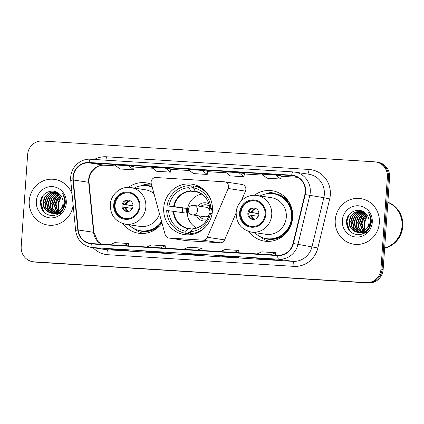 <?xml version="1.0" encoding="UTF-8"?>
<svg xmlns="http://www.w3.org/2000/svg" width="424" height="424" viewBox="0 0 424 424"><rect width="100%" height="100%" fill="white"/><g stroke="black" fill="none" stroke-linecap="round" stroke-linejoin="round"><path stroke-width="0.64" d="M151.103 182.029A4.807 4.6 -81.4 0 0 151.267 183.687L165.169 234.636A4.807 4.6 -81.4 0 0 169.266 238.06L202.746 240.154A4.807 4.6 -81.4 0 0 207.283 237.27L228.16 188.5A4.807 4.6 -81.4 0 0 224.296 181.795L156.032 177.524A4.807 4.6 -81.4 0 0 151.103 182.029M248.851 231.531A25.477 24.391 -81.4 0 0 264.534 241.134A25.477 24.391 -81.4 0 0 292.692 217.464A25.477 24.391 -81.4 0 0 272.15 190.747A25.477 24.391 -81.4 0 0 254.326 195.289M163.733 207.861A25.477 24.391 -81.4 0 0 184.276 234.578A25.477 24.391 -81.4 0 0 212.435 210.908A25.477 24.391 -81.4 0 0 191.892 184.191A25.477 24.391 -81.4 0 0 163.733 207.861M122.955 223.649A25.477 24.391 -81.4 0 0 138.643 233.253A25.477 24.391 -81.4 0 0 162.005 223.035M151.426 184.265A25.477 24.391 -81.4 0 0 146.259 182.866A25.477 24.391 -81.4 0 0 128.435 187.403M168.885 238.018L186.194 240.636A4.807 4.6 -81.4 0 0 186.576 240.678L220.056 242.772A4.807 4.6 -81.4 0 0 224.593 239.889L236.147 212.906M241.272 200.934L245.475 191.118A4.807 4.6 -81.4 0 0 241.987 184.456L224.678 181.838M32.828 261.719L35.028 262.048A14.421 13.807 -81.4 0 0 36.178 262.17L368.366 282.972A14.421 13.807 -81.4 0 0 383.153 269.452L389.592 177.407A14.421 13.807 -81.4 0 0 377.964 162.281L376.862 162.116A14.421 13.807 -81.4 0 1 388.49 177.237A14.421 13.807 -81.4 0 0 376.862 162.116L375.765 161.952A14.421 13.807 -81.4 0 0 374.615 161.83L42.426 141.028A14.421 13.807 -81.4 0 0 27.634 154.548L21.2 246.593A14.421 13.807 -81.4 0 0 32.828 261.719A14.421 13.807 -81.4 0 0 33.978 261.841L366.166 282.644A14.421 13.807 -81.4 0 0 380.953 269.123L387.393 177.073A14.421 13.807 -81.4 0 0 375.765 161.952M33.925 261.884A14.421 13.807 -81.4 0 0 35.075 262.006L367.264 282.808A14.421 13.807 -81.4 0 0 382.056 269.288L388.49 177.237L382.056 269.288A14.421 13.807 -81.4 0 1 367.264 282.808L35.075 262.006A14.421 13.807 -81.4 0 1 33.925 261.884M29.24 200.87A23.076 22.09 -81.4 0 0 47.848 225.07A23.076 22.09 -81.4 0 0 73.172 205.333A23.076 22.09 -81.4 0 1 47.848 225.07A23.076 22.09 -81.4 0 1 29.24 200.87A23.076 22.09 -81.4 0 1 54.744 179.437A23.076 22.09 -81.4 0 0 29.24 200.87M335.241 220.035A23.076 22.09 -81.4 0 0 353.849 244.229A23.076 22.09 -81.4 0 0 379.348 222.796A23.076 22.09 -81.4 0 0 360.745 198.596A23.076 22.09 -81.4 0 0 335.241 220.035A23.076 22.09 -81.4 0 0 353.849 244.229A23.076 22.09 -81.4 0 0 379.348 222.796A23.076 22.09 -81.4 0 0 360.745 198.596A23.076 22.09 -81.4 0 0 335.241 220.035M73.251 177.296A15.386 14.729 98.6 0 1 89.029 162.874L291.648 175.562A15.386 14.729 98.6 0 1 292.873 175.695A15.386 14.729 98.6 0 1 304.867 194.478L293.048 243.429A15.386 14.729 98.6 0 1 277.683 255.2L91.785 243.562A15.386 14.729 98.6 0 1 90.556 243.429A15.386 14.729 98.6 0 1 78.191 229.978L73.288 179.977A15.386 14.729 98.6 0 1 73.251 177.296M72.886 177.274A15.768 15.094 -81.4 0 0 72.923 180.02L77.825 230.02A15.768 15.094 -81.4 0 0 91.754 243.943L277.656 255.582A15.768 15.094 -81.4 0 0 293.408 243.519L305.227 194.568A15.768 15.094 -81.4 0 0 291.675 175.181L89.056 162.493A15.768 15.094 -81.4 0 0 72.886 177.274M134.09 166.621L128.647 165.795L114.867 164.931L119.913 168.975L133.698 169.839L134.09 166.616M72.064 194.065A23.076 22.09 -81.4 0 0 54.744 179.437A23.076 22.09 -81.4 0 1 72.064 194.065M269.802 258.995L275.298 259.827L261.513 258.963L256.017 258.131L269.802 258.995M159.53 252.089L165.026 252.921L151.246 252.057L145.75 251.225L159.53 252.089M122.775 249.789L128.271 250.621L114.485 249.757L108.989 248.925L122.775 249.789M233.046 256.695L238.542 257.527L224.757 256.663L219.261 255.831L233.046 256.695M196.291 254.389L201.782 255.222L188.002 254.358L182.506 253.531L196.291 254.389M275.674 175.001L261.894 174.137L266.94 178.181L280.725 179.045L281.117 175.822L275.674 175.001L280.725 179.045M165.408 168.095L151.622 167.231L156.673 171.28L170.453 172.139L170.846 168.916L165.408 168.095L170.453 172.139M238.919 172.701L225.133 171.837L230.184 175.881L243.97 176.744L244.362 173.522L238.919 172.701L243.97 176.744M202.163 170.4L188.378 169.536L193.429 173.58L207.214 174.444L207.601 171.222L202.163 170.4L207.214 174.444M188.002 254.358L188.033 253.875M224.757 256.663L224.789 256.175M114.485 249.757L114.522 249.275M151.246 252.057L151.278 251.575M261.513 258.963L261.55 258.481M128.647 165.795L133.698 169.839M197.42 250.176L202.062 248.109L188.277 247.245L183.634 249.312M202.062 248.109L202.015 250.462M160.659 247.87L165.302 245.803L151.522 244.945L146.879 247.007M165.302 245.803L165.259 248.162M123.903 245.57L128.546 243.503L114.761 242.639L110.118 244.706M128.546 243.503L128.504 245.856M234.175 252.476L238.818 250.409L225.033 249.545L220.39 251.612M238.818 250.409L238.77 252.762M270.931 254.776L275.574 252.709L261.788 251.845L257.145 253.912M275.574 252.709L275.531 255.062M57.754 211.926L55.173 203.758L56.816 198.872L60.5 195.194M58.003 211.772L55.613 203.827L60.685 195.422M56.784 212.445L53.429 203.494L55.343 198.188L59.758 194.388M58.623 213.569L58.014 213.161M57.812 213.007L57.219 212.514M57.023 212.329L53.864 203.562L55.761 198.284L59.938 194.579M58.247 214.115L57.685 213.887M57.473 213.797L56.853 213.479M56.646 213.362L56.037 212.97M55.836 212.827L52.523 208.656L51.686 203.234L53.599 197.923L57.823 194.213L59.037 193.699M58.353 214.051L57.908 213.86M57.701 213.76L57.081 213.426M56.88 213.304L56.27 212.896M56.069 212.742L52.91 208.592L52.12 203.297L54.039 197.987L59.217 193.858M57.987 214.252L57.638 214.178M57.425 214.131L56.784 213.945M56.572 213.871L55.936 213.627M55.73 213.532L55.104 213.214M54.903 213.097L50.806 208.454L49.942 202.969L51.855 197.658L56.079 193.953L58.316 193.127M57.643 214.136L57.007 213.94M56.795 213.86L56.164 213.595M55.957 213.495L55.337 213.166M55.131 213.039L51.246 208.518L50.377 203.032L52.29 197.722L56.514 194.017L58.496 193.259M58.199 214.141L55.894 213.913M55.677 213.866L55.035 213.68M54.823 213.611L54.193 213.362M53.986 213.267L52.444 212.371L49.062 208.189L48.193 202.704L50.111 197.393L54.336 193.689L57.616 192.666M56.763 214.067L56.116 213.929M55.899 213.876L55.263 213.675M55.051 213.595L54.42 213.33M54.214 213.235L52.878 212.435L49.497 208.253L48.633 202.767L50.546 197.462L54.77 193.752L57.791 192.772M59.604 213.256L54.15 213.654M53.933 213.601L53.291 213.415M53.08 213.346L50.695 212.106L47.318 207.924L46.449 202.439L48.368 197.128L52.592 193.423L56.98 192.305M55.019 213.802L54.373 213.664M54.155 213.611L53.514 213.41M53.307 213.336L51.134 212.175L47.753 207.988L46.884 202.508L48.802 197.197L53.026 193.487L57.129 192.385M64.607 203.345L62.98 208.698L59.047 212.451L53.058 213.511M52.189 213.336L48.951 211.841L45.575 207.659L44.706 202.179L46.619 196.869L50.848 193.159L56.297 192.056M65.042 203.414L63.42 208.767L59.482 212.514L53.493 213.574M52.412 213.346L49.385 211.91L46.009 207.728L45.14 202.243L47.059 196.932L51.283 193.227L56.514 192.109M60.144 209.922A10.865 10.404 -81.4 0 0 63.059 203.112A10.865 10.404 -81.4 0 0 60.049 194.701C54.023 187.307 41.213 192.263 40.545 201.665C40.36 209.594 43.979 214.237 51.399 215.593C58.804 215.482 63.404 211.608 65.19 203.976L65.27 203.165C65.481 199.609 64.565 196.418 62.524 193.588C64.178 196.619 64.718 199.805 64.141 203.138C63.595 205.974 62.259 208.232 60.144 209.922L57.304 212.186L51.309 213.246L47.207 211.581L43.826 207.394L42.962 201.914L44.875 196.603L49.099 192.899L55.433 191.887L56.684 192.157M61.772 208.338L57.738 212.254L51.309 213.246M51.532 213.277L47.642 211.645L44.266 207.463L43.396 201.978L45.315 196.667L49.539 192.962L55.65 191.924M60.394 213.325L57.102 209.233L56.058 203.96L57.616 198.384M36.316 201.315A15.672 15.004 -81.4 0 0 50.202 217.883A15.672 15.004 -81.4 0 0 66.276 203.191A15.672 15.004 -81.4 0 0 52.391 186.624A15.672 15.004 -81.4 0 0 36.316 201.315M56.429 195.438A15.672 15.004 -81.4 0 0 54.542 198.808M44.409 212.525L41.61 207.559L41.001 201.898L42.988 195.708M43.29 211.359L40.784 201.861L41.891 197.425M190.418 232.824L188.601 232.548L188.516 233.757L185.77 233.338A24.036 23.013 -81.4 0 1 166.706 210.601L168.646 210.717A22.016 21.078 -81.4 0 0 185.908 231.313L188.23 228.446L192.401 229.077M182.415 212.53A22.832 21.863 98.6 0 1 182.474 210.468A22.832 21.863 98.6 0 1 182.76 208.078L167.045 205.804A24.036 23.013 -81.4 0 1 189.104 185.638L188.961 187.662A22.016 21.078 -81.4 0 0 168.985 205.926L186.602 208.317A18.847 18.041 -81.4 0 0 186.284 210.707A18.847 18.041 -81.4 0 0 186.263 213.113L168.646 210.717M189.104 185.638L191.849 186.051L191.77 187.26L193.588 187.535M201.061 187.647A24.036 23.013 -81.4 0 0 196.445 186.343L193.699 185.924A24.036 23.013 -81.4 0 1 210.389 198.724M206.239 226.156A24.036 23.013 -81.4 0 1 190.365 233.629L193.111 234.043A24.036 23.013 -81.4 0 0 194.059 233.984M212.498 208.65L210.818 208.544A22.016 21.078 -81.4 0 0 193.556 187.949L193.699 185.924M190.365 233.629L190.503 231.605A22.016 21.078 -81.4 0 0 210.484 213.341L212.138 213.442M185.908 231.313L185.77 233.338M193.556 187.949L195.157 191.182A19.069 18.259 -81.4 0 1 209.79 208.64L210.818 208.544M210.484 213.341L209.451 213.436A19.069 18.259 -81.4 0 1 192.517 228.918L190.503 231.605M209.864 208.672L212.498 209.069M168.985 205.926L167.045 205.804M198.31 192.295L190.837 191.166L188.961 187.662M186.602 208.317L182.76 208.078M196.609 228.022A18.073 17.305 98.6 0 1 187.297 210.792A18.073 17.305 98.6 0 1 201.739 194.102M208.915 203.896A9.132 8.745 -81.4 0 0 197.939 206.011M211.868 213.426A7.213 6.901 -81.4 0 0 212.011 212.392A7.213 6.901 -81.4 0 0 211.417 208.905M209.504 206.329A7.213 6.901 -81.4 0 0 206.197 204.829A7.213 6.901 -81.4 0 0 200.753 206.435M196.503 215.519A9.132 8.745 -81.4 0 0 206.366 220.782M199.317 215.943A7.213 6.901 -81.4 0 0 204.045 219.086A7.213 6.901 -81.4 0 0 207.643 218.63M193.365 205.338A4.807 4.6 98.6 0 1 193.747 205.375L206.112 207.246A4.807 4.6 98.6 0 1 209.785 213.404M201.029 206.477A7.213 6.901 98.6 0 1 206.334 204.85M204.183 219.107A7.213 6.901 98.6 0 1 199.587 215.986M209.117 214.777A4.807 4.6 98.6 0 1 204.675 216.754L192.311 214.883A4.807 4.6 98.6 0 0 197.626 210.421A4.807 4.6 98.6 0 0 193.747 205.375A4.807 4.807 0 0 0 188.251 209.62A4.807 4.807 0 0 0 192.311 214.883M114.385 204.914A12.98 12.423 -81.4 0 0 124.847 218.524A12.98 12.423 -81.4 0 0 139.194 206.467A12.98 12.423 -81.4 0 0 128.726 192.856A12.98 12.423 -81.4 0 0 114.385 204.914M129.071 192.915A12.98 12.423 -81.4 0 0 115.068 205.02A12.98 12.423 -81.4 0 0 125.191 218.572M152.163 186.968A22.737 21.767 -81.4 0 0 148.045 185.908L147.361 185.802A22.737 21.767 -81.4 0 0 134.222 188.097M152.211 187.154A22.737 21.767 -81.4 0 0 147.361 185.802M153.992 193.667A18.508 17.718 -81.4 0 0 145.49 189.798L130.926 187.599A18.508 17.718 98.6 0 1 145.851 207.007A18.508 17.718 98.6 0 1 125.393 224.201L139.957 226.4A18.508 17.718 -81.4 0 0 159.504 213.866M128.689 224.699A22.737 21.767 -81.4 0 0 140.561 230.767A22.737 21.767 -81.4 0 0 161.565 221.434M140.561 230.767L141.25 230.873A22.737 21.767 -81.4 0 0 161.777 222.203M121.964 205.449A5.766 5.523 -81.4 0 0 126.612 211.497A5.766 5.523 -81.4 0 0 132.988 206.138A5.766 5.523 -81.4 0 0 128.334 200.091A5.766 5.523 -81.4 0 0 121.964 205.449M128.817 200.186A5.766 5.523 -81.4 0 0 127.094 211.549M143.704 233.46A25 23.93 98.6 0 1 134.509 229.013L134.053 228.653M140.514 185.903L141.054 185.691A25 23.93 98.6 0 1 151.156 184.164M133.004 205.815L123.151 204.326M123.623 203.176A6.731 6.445 98.6 0 0 123.214 204.251L123.172 204.251M123.214 204.251L133.004 205.608M123.018 207.156A6.731 6.445 98.6 0 1 123.013 207.129L132.362 208.417M384.658 247.923A24.036 23.013 -81.4 0 0 402.042 226.146A24.036 23.013 -81.4 0 0 387.843 202.386M384.653 247.987A24.036 23.013 -81.4 0 0 402.18 226.167A24.036 23.013 -81.4 0 0 387.849 202.349M384.637 248.236A24.036 23.013 -81.4 0 0 402.8 226.257A24.036 23.013 -81.4 0 0 387.854 202.206M363.755 231.091L361.174 222.918L362.817 218.031L366.5 214.358M363.999 230.937L361.608 222.987L366.686 214.581M362.785 231.605L359.43 222.658L361.343 217.348L365.758 213.548M364.624 232.728L364.015 232.32M363.813 232.167L363.22 231.674M363.024 231.493L359.865 222.722L361.757 217.448L365.939 213.738M364.248 233.274L363.681 233.052M363.474 232.956L362.849 232.638M362.647 232.522L362.032 232.135M361.831 231.992L358.524 227.815L357.686 222.393L359.6 217.083L363.824 213.378L365.038 212.859M364.354 233.216L363.909 233.02M363.702 232.924L363.082 232.591M362.875 232.463L362.271 232.055M362.07 231.907L358.905 227.757L358.121 222.457L360.034 217.152L364.258 213.442L365.218 213.023M363.988 233.412L363.638 233.343M363.421 233.29L362.78 233.105M362.568 233.036L361.937 232.787M361.73 232.691L361.105 232.379M360.898 232.257L356.807 227.614L355.937 222.128L357.856 216.818L362.08 213.113L364.317 212.292M363.644 233.301L363.008 233.099M362.796 233.02L362.165 232.76M361.958 232.659L361.338 232.326M361.131 232.204L357.241 227.677L356.377 222.197L358.291 216.887L362.515 213.177L364.497 212.424M364.195 233.301L361.895 233.078M361.677 233.025L361.036 232.84M360.824 232.771L360.193 232.522M359.981 232.426L358.439 231.531L355.063 227.349L354.194 221.863L356.112 216.558L360.336 212.848L363.617 211.825M362.764 233.227L362.112 233.094M361.9 233.036L361.259 232.834M361.047 232.76L360.421 232.495M360.209 232.394L358.879 231.599L355.498 227.418L354.628 221.932L356.547 216.622L360.771 212.917L363.787 211.931M365.599 232.416L360.151 232.813M359.934 232.76L359.292 232.58M359.08 232.506L356.695 231.271L353.319 227.084L352.45 221.604L354.363 216.293L358.587 212.583L362.976 211.465M361.02 232.967L360.368 232.829M360.156 232.771L359.515 232.575M359.303 232.495L357.13 231.334L353.754 227.153L352.885 221.667L354.803 216.357L359.027 212.652L363.13 211.544M370.608 222.505L368.981 227.863L365.048 231.61L359.054 232.67M358.19 232.5L354.952 231.006L351.57 226.824L350.706 221.339L352.62 216.028L356.844 212.323L362.297 211.216M371.042 222.573L369.415 227.927L365.483 231.679L359.494 232.739M358.413 232.506L355.386 231.069L352.01 226.888L351.141 221.402L353.054 216.092L357.284 212.387L362.515 211.269M366.14 229.082A10.865 10.404 -81.4 0 0 369.055 222.271A10.865 10.404 -81.4 0 0 366.045 213.86C360.018 206.467 347.208 211.422 346.541 220.83C346.36 228.753 349.98 233.396 357.4 234.753C364.804 234.642 369.399 230.767 371.191 223.141L371.27 222.33C371.482 218.773 370.565 215.578 368.525 212.747C370.179 215.784 370.714 218.964 370.141 222.298C369.596 225.133 368.26 227.391 366.14 229.082L363.299 231.345L357.31 232.405L353.208 230.741L349.827 226.559L348.957 221.074L350.876 215.763L355.1 212.058L361.434 211.051L362.684 211.316M367.772 227.497L363.739 231.414L357.31 232.405M357.527 232.437L353.643 230.804L350.261 226.623L349.397 221.143L351.311 215.832L355.535 212.122L361.651 211.083M366.389 232.484L363.098 228.393L362.054 223.119L363.612 217.549M342.316 220.475A15.672 15.004 -81.4 0 0 356.202 237.048A15.672 15.004 -81.4 0 0 372.277 222.351A15.672 15.004 -81.4 0 0 358.391 205.783A15.672 15.004 -81.4 0 0 342.316 220.475M362.43 214.597A15.672 15.004 -81.4 0 0 360.543 217.968M350.409 231.69L347.611 226.718L347.002 221.058L348.984 214.873M349.286 230.518L346.784 221.026L347.887 216.584M240.276 212.795A12.98 12.423 -81.4 0 0 250.738 226.405A12.98 12.423 -81.4 0 0 265.085 214.353A12.98 12.423 -81.4 0 0 254.617 200.743A12.98 12.423 -81.4 0 0 240.276 212.795M254.962 200.796A12.98 12.423 -81.4 0 0 240.959 212.901A12.98 12.423 -81.4 0 0 251.082 226.453M254.58 232.58A22.737 21.767 -81.4 0 0 266.452 238.654L267.141 238.754A22.737 21.767 -81.4 0 0 292.274 217.634A22.737 21.767 -81.4 0 0 273.936 193.789L273.252 193.689A22.737 21.767 -81.4 0 0 260.113 195.978M266.452 238.654A22.737 21.767 -81.4 0 0 291.585 217.533A22.737 21.767 -81.4 0 0 273.252 193.689M286.306 217.093A18.508 17.718 -81.4 0 0 271.381 197.685L256.817 195.48A18.508 17.718 98.6 0 1 271.742 214.888A18.508 17.718 98.6 0 1 251.289 232.082L265.848 234.281A18.508 17.718 -81.4 0 0 286.306 217.093M247.855 213.33A5.766 5.523 -81.4 0 0 252.503 219.383A5.766 5.523 -81.4 0 0 258.879 214.025A5.766 5.523 -81.4 0 0 254.23 207.972A5.766 5.523 -81.4 0 0 247.855 213.33M254.707 208.067A5.766 5.523 -81.4 0 0 252.99 219.431M269.595 241.346A25 23.93 98.6 0 1 260.4 236.894L259.944 236.534M266.41 193.789L266.945 193.577A25 23.93 98.6 0 1 277.047 192.046M258.894 213.701L249.042 212.212M249.513 211.057A6.731 6.445 98.6 0 0 249.105 212.138L249.063 212.133M249.105 212.138L258.894 213.489M248.909 215.042A6.731 6.445 98.6 0 1 248.904 215.016L258.253 216.304M169.266 238.06L186.576 240.678M202.746 240.154L220.056 242.772M207.283 237.27L224.593 239.889M228.16 188.5L245.475 191.118M36.178 262.17L33.978 261.841M389.592 177.407L387.393 177.073M383.153 269.452L380.953 269.123M368.366 282.972L366.166 282.644M89.029 162.874L104.415 165.201A15.386 14.729 -81.4 0 0 88.637 179.622A15.386 14.729 -81.4 0 0 88.674 182.304L93.577 232.299A15.386 14.729 -81.4 0 0 101.219 244.15M94.308 159.472A24.036 23.013 98.6 0 1 106.392 156.779L309.011 169.468A4.807 1.383 -86.4 0 1 307.538 174.02M309.011 169.468A24.036 23.013 98.6 0 1 330.312 194.876A24.036 23.013 98.6 0 1 329.671 199.02L317.852 247.971A24.036 23.013 98.6 0 1 293.843 266.362L107.94 254.723A24.036 23.013 98.6 0 1 93.089 247.701M305.227 194.568L323.83 197.695A19.228 18.407 -81.4 0 0 324.339 194.383A19.228 18.407 -81.4 0 0 308.836 174.222L294.77 172.091A19.228 18.407 98.6 0 1 309.759 195.57L297.94 244.521A19.228 18.407 98.6 0 1 278.732 259.234L92.835 247.595A4.807 1.383 -86.4 0 1 91.754 243.943M293.164 171.927L90.614 159.239A4.807 1.383 93.6 0 0 90.577 159.239C80.661 158.353 71.153 166.982 70.697 177.221L70.739 180.534A4.807 0.355 -5.6 0 1 72.923 180.02M277.656 255.582A4.807 1.383 93.6 0 0 278.732 259.234L292.804 261.359A19.228 18.407 -81.4 0 0 312.011 246.646L323.83 197.695L329.671 199.02M293.408 243.519L317.852 247.971M70.739 180.534L75.642 230.534A4.807 0.355 -5.6 0 1 77.825 230.02M107.94 254.723A4.807 1.383 -86.4 0 0 106.901 249.72L92.835 247.595A19.228 18.407 98.6 0 1 91.298 247.431L105.369 249.556A19.228 18.407 -81.4 0 0 106.901 249.72L292.804 261.359A4.807 1.383 -86.4 0 1 293.843 266.362M293.233 171.927A19.228 18.407 98.6 0 1 294.77 172.091L293.201 171.927A4.807 1.383 -86.4 0 1 293.233 171.927M291.675 175.181A4.807 1.383 -86.4 0 1 293.201 171.927L90.577 159.239A4.807 1.383 93.6 0 0 89.056 162.493M106.392 156.779A4.807 1.383 -86.4 0 1 105.724 160.187M291.648 175.562L294.086 175.934M281.064 176.267L297.606 177.301L281.064 176.262M263.145 175.144L244.304 173.962L263.15 175.144M226.389 172.838L207.548 171.662L226.395 172.844M189.634 170.538L170.793 169.362L189.634 170.543M152.873 168.238L134.037 167.056L152.879 168.238M73.288 179.977L88.674 182.304A8.655 0.641 174.4 0 1 89.04 182.447C88.717 178.721 89.522 175.287 91.467 172.139L96.158 167.401C98.781 165.768 101.553 165.037 104.479 165.212L116.123 165.938L104.415 165.201A8.655 2.491 -86.4 0 0 104.479 165.212A8.655 2.491 -86.4 0 0 104.543 165.212M78.191 229.978L93.577 232.299A8.655 0.641 174.4 0 1 93.937 232.447L97.748 241.267L101.325 244.155M61.236 196.169A15.672 15.004 -81.4 0 0 58.162 204.617A15.672 15.004 -81.4 0 0 59.005 211.035M173.798 211.226A18.847 18.041 -81.4 0 0 188.23 228.446M173.294 211.168A19.069 18.259 -81.4 0 0 187.922 228.626M190.562 190.895A19.069 18.259 -81.4 0 0 173.628 206.377M190.837 191.166A18.847 18.041 -81.4 0 0 174.137 206.435M139.883 206.509A13.701 13.118 -81.4 0 0 127.741 192.03A13.701 13.118 -81.4 0 0 113.696 204.872A13.701 13.118 -81.4 0 0 125.833 219.356A13.701 13.118 -81.4 0 0 139.883 206.509M152.02 186.454A23.05 22.064 -81.4 0 0 143.418 185.585M136.729 229.813A23.05 22.064 -81.4 0 0 159.874 225.653M125.25 204.463A5.581 5.342 98.6 0 1 130.046 200.658M126.008 204.548A5.289 5.062 98.6 0 1 130.624 201.013M128.414 211.459A5.581 5.342 98.6 0 1 125.048 207.336M129.071 211.29A5.289 5.062 98.6 0 1 125.811 207.426M367.232 215.328A15.672 15.004 -81.4 0 0 364.158 223.777A15.672 15.004 -81.4 0 0 365 230.195M265.774 214.396A13.701 13.118 -81.4 0 0 253.637 199.911A13.701 13.118 -81.4 0 0 239.587 212.753A13.701 13.118 -81.4 0 0 251.724 227.238A13.701 13.118 -81.4 0 0 265.774 214.396M290.191 204.288A23.05 22.064 -81.4 0 0 269.309 193.471M262.626 237.694A23.05 22.064 -81.4 0 0 285.771 233.534M251.146 212.345A5.581 5.342 98.6 0 1 255.937 208.544M251.904 212.435A5.289 5.062 98.6 0 1 256.515 208.899M254.305 219.346A5.581 5.342 98.6 0 1 250.944 215.222M254.962 219.176A5.289 5.062 98.6 0 1 251.702 215.312M75.642 230.534C77.115 239.852 82.33 245.48 91.298 247.431M89.04 182.447L93.937 232.447M196.301 254.395L182.532 253.531M159.546 252.095L145.777 251.231M122.79 249.789L109.021 248.93M233.057 256.695L219.288 255.831M269.818 258.995L256.048 258.137M61.284 196.238L58.263 204.644L59.069 210.977M55.237 213.839L54.802 213.776M209.763 208.645C208.693 199.402 203.912 193.667 195.422 191.452M209.424 213.442C207.071 222.489 201.527 227.587 192.782 228.732M130.926 187.599C120.941 185.786 110.706 194.314 110.272 204.744C110.394 215.297 115.434 221.784 125.393 224.201M367.279 215.403L364.258 223.803L365.069 230.142M361.237 232.999L360.798 232.935M256.817 195.48C246.832 193.667 236.597 202.195 236.163 212.625C236.285 223.178 241.325 229.665 251.289 232.082"/></g></svg>
